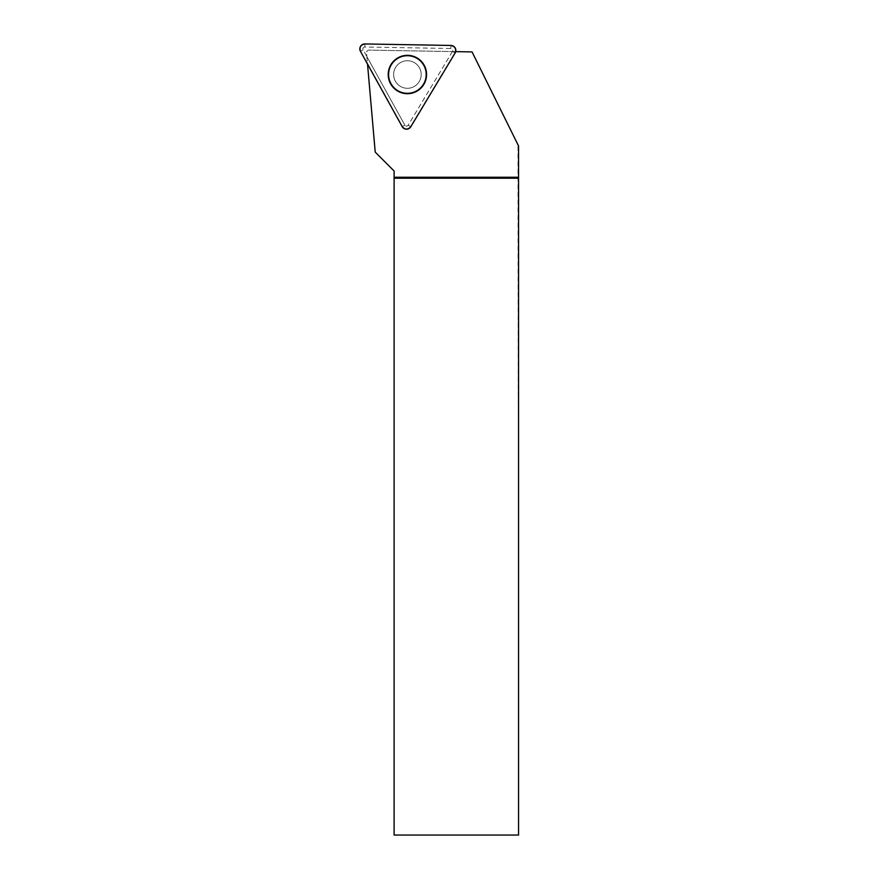<?xml version="1.0" encoding="UTF-8"?>
<svg xmlns="http://www.w3.org/2000/svg" width="879" height="879" viewBox="0 0 879 879"><rect width="100%" height="100%" fill="white"/><g stroke="black" fill="none" stroke-linecap="round" stroke-linejoin="round"><path stroke-width="0.66" stroke-dasharray="4.39 3.3" d="M395.594 67.419A13.778 13.778 0 0 0 407.153 88.285A13.778 13.778 0 0 0 419.448 67.837A13.778 13.778 0 0 0 395.594 67.419A13.778 13.778 0 0 1 414.492 62.706A13.778 13.778 0 0 1 419.206 81.615A13.778 13.778 0 0 1 400.308 86.318A13.778 13.778 0 0 1 395.594 67.419M452.509 51.411L408.175 125.192A1.923 1.923 0 0 1 404.856 125.137L363.115 49.85A1.923 1.923 0 0 1 364.829 47.005L450.894 48.499A1.923 1.923 0 0 1 452.509 51.411L455.124 52.982M518.544 145.947L472.056 51.916L368.246 50.103L455.685 51.63M518.544 178.206L394.111 178.206M518.544 835.05L518.006 144.859M518.006 835.05L394.111 835.05L394.111 171.009L375.223 152.111L366.444 51.839L368.246 50.103L366.444 51.839L366.862 56.597L404.856 125.137L402.186 126.62M366.862 56.597L367.455 63.321L402.45 126.466A4.659 4.659 0 0 0 410.526 126.609L454.861 52.828A4.659 4.659 0 0 0 455.366 51.619M367.455 63.321L367.521 64.079M410.79 126.763L408.175 125.192L452.41 51.564M407.395 55.465A19.052 19.052 0 0 1 423.898 84.043A19.052 19.052 0 0 1 390.891 84.043A19.052 19.052 0 0 1 407.395 55.465M410.526 126.609L408.175 125.192A1.923 1.923 0 0 1 404.856 125.137L402.45 126.466M407.395 88.296A13.778 13.778 0 0 1 395.473 67.628A13.778 13.778 0 0 1 419.327 67.628A13.778 13.778 0 0 1 407.395 88.296A13.778 13.778 0 0 1 395.473 67.628A13.778 13.778 0 0 1 419.327 67.628A13.778 13.778 0 0 1 407.395 88.296A13.778 13.778 0 0 1 395.473 67.628A13.778 13.778 0 0 1 419.327 67.628A13.778 13.778 0 0 1 407.395 88.296M364.829 47.005L364.884 43.95M450.949 45.455L450.894 48.499M360.456 51.334L363.115 49.85M423.535 84.208A18.822 18.822 0 0 1 390.935 83.637A18.822 18.822 0 0 1 407.724 55.696A18.822 18.822 0 0 1 423.535 84.208M423.228 84.032A18.47 18.47 0 0 0 407.724 56.047A18.47 18.47 0 0 0 391.243 83.472A18.47 18.47 0 0 0 423.228 84.032M454.861 52.828L452.773 51.575M407.395 55.696A18.822 18.822 0 0 1 426.216 74.517A18.822 18.822 0 0 1 407.395 93.339A18.822 18.822 0 0 1 388.573 74.517A18.822 18.822 0 0 1 407.395 55.696M407.395 92.987A18.47 18.47 0 0 0 423.392 65.277A18.47 18.47 0 0 0 391.397 65.277A18.47 18.47 0 0 0 407.395 92.987"/><path stroke-width="1.32" d="M450.949 45.455L364.884 43.95A4.966 4.966 0 0 0 360.456 51.334L402.186 126.62A4.966 4.966 0 0 0 410.79 126.763L455.124 52.982A4.966 4.966 0 0 0 450.949 45.455M390.957 64.639A19.173 19.173 0 0 0 397.517 90.955A19.173 19.173 0 0 0 423.832 84.395A19.173 19.173 0 0 0 417.272 58.08A19.173 19.173 0 0 0 390.957 64.639M367.521 64.079L375.223 152.111L394.111 171.009L394.111 835.05L518.544 835.05L518.544 145.947L472.056 51.916L455.685 51.63M394.111 177.261L518.544 177.261M394.111 178.206L518.544 178.206M410.79 126.763L455.124 52.982C456.509 48.938 455.113 46.422 450.949 45.455L364.884 43.95C360.687 44.774 359.214 47.235 360.456 51.334L402.186 126.62C404.999 129.839 407.867 129.883 410.79 126.763"/></g></svg>
